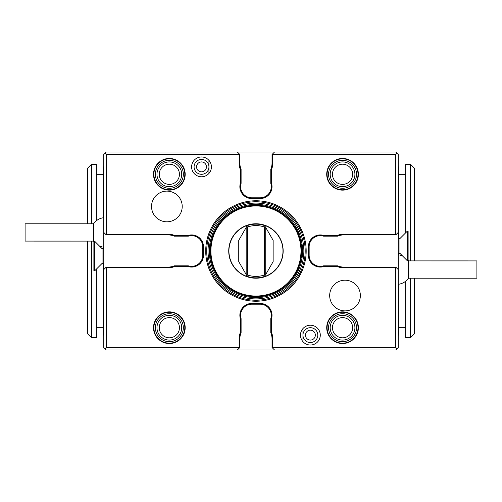 <?xml version="1.0" encoding="UTF-8"?>
<svg xmlns="http://www.w3.org/2000/svg" width="502" height="502" viewBox="0 0 502 502"><rect width="100%" height="100%" fill="white"/><g stroke="black" fill="none" stroke-linecap="round" stroke-linejoin="round"><path stroke-width="0.75" d="M103.782 248.622L102.05 248.622L102.05 263.468L103.782 263.468M103.782 217.699A14.847 14.847 0 0 0 93.454 223.785L93.454 241.104A14.847 14.847 0 0 0 93.887 241.669M93.454 241.104L25.1 241.098L25.1 223.785L93.454 223.785M94.627 241.198L94.627 270.892L93.887 270.892L93.887 241.198L94.627 241.198L102.05 248.622M398.218 253.378L399.95 253.378L399.95 238.532L398.218 238.532M398.218 284.301A14.847 14.847 0 0 0 408.546 278.215L408.546 260.896A14.847 14.847 0 0 0 408.113 260.331M408.546 278.215L476.9 278.215L476.9 260.902L408.546 260.896M408.113 260.802L408.113 231.108L407.373 231.108L407.373 260.802L408.113 260.802M354.92 327.699A12.374 12.374 0 0 0 336.365 316.988A12.374 12.374 0 0 0 336.365 338.417A12.374 12.374 0 0 0 354.92 327.699A12.374 12.374 0 0 0 342.546 315.331A12.374 12.374 0 0 0 330.178 327.699A12.374 12.374 0 0 0 342.546 340.074A12.374 12.374 0 0 0 354.92 327.699M332.456 327.699A10.096 10.096 0 0 0 347.597 336.447A10.096 10.096 0 0 0 347.597 318.958A10.096 10.096 0 0 0 332.456 327.699M354.92 174.301A12.374 12.374 0 0 0 336.365 163.583A12.374 12.374 0 0 0 336.365 185.012A12.374 12.374 0 0 0 354.92 174.301M352.642 174.301A10.096 10.096 0 0 0 337.501 165.553A10.096 10.096 0 0 0 337.501 183.042A10.096 10.096 0 0 0 352.642 174.301M181.718 174.301A12.374 12.374 0 0 0 163.163 163.583A12.374 12.374 0 0 0 163.163 185.012A12.374 12.374 0 0 0 181.718 174.301A12.374 12.374 0 0 0 163.163 163.583A12.374 12.374 0 0 0 163.163 185.012A12.374 12.374 0 0 0 181.718 174.301M179.446 174.301A10.096 10.096 0 0 0 164.305 165.553A10.096 10.096 0 0 0 164.305 183.042A10.096 10.096 0 0 0 179.446 174.301M181.718 327.699A12.374 12.374 0 0 0 163.163 316.988A12.374 12.374 0 0 0 163.163 338.417A12.374 12.374 0 0 0 181.718 327.699A12.374 12.374 0 0 0 163.163 316.988A12.374 12.374 0 0 0 163.163 338.417A12.374 12.374 0 0 0 181.718 327.699M179.446 327.699A10.096 10.096 0 0 0 164.305 318.958A10.096 10.096 0 0 0 164.305 336.447A10.096 10.096 0 0 0 179.446 327.699M360.361 295.534A15.342 15.342 0 0 1 345.025 310.876A15.342 15.342 0 0 1 329.682 295.534A15.342 15.342 0 0 1 345.025 280.198A15.342 15.342 0 0 1 360.361 295.534M151.535 206.466A15.342 15.342 0 0 1 174.545 193.176A15.342 15.342 0 0 1 174.545 219.75A15.342 15.342 0 0 1 151.535 206.466M103.782 335.123L103.286 335.123L103.286 263.468M103.286 248.622L103.286 247.122M103.286 217.768L103.286 166.877L103.782 166.877M91.408 241.104L91.408 337.601L87.699 333.886L87.699 241.104M87.699 223.785L87.699 168.114L91.408 164.399L91.408 223.785M96.359 220.754L96.359 164.399L91.408 164.399M91.408 337.601L96.359 337.601L96.359 269.16M306.176 251A50.225 50.225 0 0 1 230.832 294.498A50.225 50.225 0 0 1 230.832 207.502A50.225 50.225 0 0 1 306.176 251A50.225 50.225 0 0 1 230.832 294.498A50.225 50.225 0 0 1 230.832 207.502A50.225 50.225 0 0 1 306.176 251M305.185 251A49.24 49.24 0 0 1 231.328 293.639A49.24 49.24 0 0 1 231.328 208.361A49.24 49.24 0 0 1 305.185 251M303.861 251A47.91 47.91 0 0 1 231.993 292.49A47.91 47.91 0 0 1 231.993 209.51A47.91 47.91 0 0 1 303.861 251M302.58 251A46.63 46.63 0 0 1 232.633 291.386A46.63 46.63 0 0 1 232.633 210.614A46.63 46.63 0 0 1 302.58 251M301.721 251A45.776 45.776 0 0 1 255.951 296.776A45.776 45.776 0 0 1 210.175 251A45.776 45.776 0 0 1 255.951 205.224A45.776 45.776 0 0 1 301.721 251M395.745 347.497L396.982 348.733L395.745 349.969L106.255 349.969L103.782 347.497L103.782 154.503L105.018 153.267L106.255 154.503L106.255 234.177L168.114 234.177A16.823 16.823 0 0 1 174.445 235.413L188.225 235.413A11.879 11.879 0 0 1 203.492 246.796L203.492 255.204A11.879 11.879 0 0 1 188.225 266.587L174.445 266.587A16.823 16.823 0 0 1 168.114 267.823L106.255 267.823L106.255 347.497L239.121 347.497L239.121 338.837A16.823 16.823 0 0 1 240.358 332.506L240.358 318.726A11.879 11.879 0 0 1 251.74 303.453L260.155 303.453A11.879 11.879 0 0 1 271.538 318.726L271.538 332.506A16.823 16.823 0 0 1 272.774 338.837L272.774 347.497L395.745 347.497L395.745 267.823L343.782 267.823A16.823 16.823 0 0 1 337.451 266.587L323.671 266.587A11.879 11.879 0 0 1 308.404 255.204L308.404 246.796A11.879 11.879 0 0 1 323.671 235.413L337.451 235.413A16.823 16.823 0 0 1 343.782 234.177L395.745 234.177L395.745 154.503L272.774 154.503L272.774 163.163A16.823 16.823 0 0 1 271.538 169.494L271.538 183.274A11.879 11.879 0 0 1 260.155 198.547L251.74 198.547A11.879 11.879 0 0 1 240.358 183.274L240.358 169.494A16.823 16.823 0 0 1 239.121 163.163L239.121 154.503L106.255 154.503M395.745 154.503L396.982 153.267L398.218 154.503L398.218 347.497L396.982 348.733M396.982 153.267L395.745 152.031L274.506 152.031L272.034 154.503L272.034 163.163A16.083 16.083 0 0 1 270.791 169.35L271.538 169.494M358.014 327.699A15.462 15.462 0 0 0 334.815 314.308A15.462 15.462 0 0 0 334.815 341.096A15.462 15.462 0 0 0 358.014 327.699M358.014 174.301A15.462 15.462 0 0 0 334.815 160.904A15.462 15.462 0 0 0 334.815 187.692A15.462 15.462 0 0 0 358.014 174.301M184.811 174.301A15.462 15.462 0 0 0 161.619 160.904A15.462 15.462 0 0 0 161.619 187.692A15.462 15.462 0 0 0 184.811 174.301M184.811 327.699A15.462 15.462 0 0 0 161.619 314.308A15.462 15.462 0 0 0 161.619 341.096A15.462 15.462 0 0 0 184.811 327.699M358.384 174.301A15.838 15.838 0 0 1 334.627 188.012A15.838 15.838 0 0 1 334.627 160.584A15.838 15.838 0 0 1 358.384 174.301M358.384 327.699A15.838 15.838 0 0 1 334.627 341.416A15.838 15.838 0 0 1 334.627 313.988A15.838 15.838 0 0 1 358.384 327.699M185.188 327.699A15.838 15.838 0 0 1 161.431 341.416A15.838 15.838 0 0 1 161.431 313.988A15.838 15.838 0 0 1 185.188 327.699M185.188 174.301A15.838 15.838 0 0 1 161.431 188.012A15.838 15.838 0 0 1 161.431 160.584A15.838 15.838 0 0 1 185.188 174.301M211.411 166.877A9.896 9.896 0 0 1 196.564 175.449A9.896 9.896 0 0 1 196.564 158.306A9.896 9.896 0 0 1 211.411 166.877M320.282 335.123A9.896 9.896 0 0 1 305.436 343.694A9.896 9.896 0 0 1 305.436 326.551A9.896 9.896 0 0 1 320.282 335.123M271.538 183.274L270.791 183.387L270.791 169.35M240.358 183.274L241.104 183.387A11.132 11.132 0 0 0 251.74 197.801L260.155 197.801A11.132 11.132 0 0 0 270.791 183.387M105.018 153.267L106.255 152.031L237.39 152.031L239.868 154.503L239.868 163.163A16.083 16.083 0 0 0 241.104 169.35L240.358 169.494M241.104 169.35L241.104 183.387M239.492 154.133L239.121 154.503M103.782 232.445L106.255 234.917L168.114 234.917A16.083 16.083 0 0 1 174.301 236.153L174.445 235.413M106.255 234.177L105.884 234.547M106.255 267.823L105.884 267.453L106.255 267.083L168.114 267.083A16.083 16.083 0 0 0 174.301 265.847L188.338 265.847A11.132 11.132 0 0 0 202.752 255.204L202.752 246.796A11.132 11.132 0 0 0 188.338 236.153L174.301 236.153M188.338 236.153L188.225 235.413M188.338 265.847L188.225 266.587M174.301 265.847L174.445 266.587M105.018 348.733L106.255 347.497M105.884 267.453L103.782 269.555M237.39 349.969L239.868 347.497L239.868 338.837L239.121 338.837M239.121 347.497L239.492 347.867M274.506 349.969L272.034 347.497L272.034 338.837A16.083 16.083 0 0 0 270.791 332.65L270.791 318.613A11.132 11.132 0 0 0 260.155 304.199L251.74 304.199A11.132 11.132 0 0 0 241.104 318.613L241.104 332.65A16.083 16.083 0 0 0 239.868 338.837M241.104 332.65L240.358 332.506M241.104 318.613L240.358 318.726M270.791 318.613L271.538 318.726M270.791 332.65L271.538 332.506M272.404 347.867L272.774 347.497M398.218 269.555L395.745 267.083L343.782 267.083A16.083 16.083 0 0 1 337.601 265.847L337.451 266.587M395.745 267.823L396.116 267.453M323.671 266.587L323.564 265.847L337.601 265.847M323.671 235.413L323.564 236.153A11.132 11.132 0 0 0 309.144 246.796L309.144 255.204A11.132 11.132 0 0 0 323.564 265.847M337.451 235.413L337.601 236.153L323.564 236.153M395.745 234.177L396.116 234.547L395.745 234.917L343.782 234.917A16.083 16.083 0 0 0 337.601 236.153M396.116 234.547L398.218 232.445M272.774 154.503L272.404 154.133M208.939 166.877A7.423 7.423 0 0 1 201.515 174.301A7.423 7.423 0 0 1 194.092 166.877A7.423 7.423 0 0 1 201.515 159.454A7.423 7.423 0 0 1 208.939 166.877M317.804 335.123A7.423 7.423 0 0 1 310.38 342.546A7.423 7.423 0 0 1 302.957 335.123A7.423 7.423 0 0 1 310.38 327.699A7.423 7.423 0 0 1 317.804 335.123M274.506 152.031L237.39 152.031M196.564 166.877A4.951 4.951 0 0 0 203.988 171.163A4.951 4.951 0 0 0 203.988 162.592A4.951 4.951 0 0 0 196.564 166.877M305.436 335.123A4.951 4.951 0 0 0 312.859 339.408A4.951 4.951 0 0 0 312.859 330.837A4.951 4.951 0 0 0 305.436 335.123M398.218 166.877L398.713 166.877L398.713 238.532M398.713 253.378L398.713 254.878M398.713 284.232L398.713 335.123L398.218 335.123M410.592 260.896L410.592 164.399L414.301 168.114L414.301 260.896M414.301 278.215L414.301 333.886L410.592 337.601L410.592 278.215M405.641 281.245L405.641 337.601L410.592 337.601M410.592 164.399L405.641 164.399L405.641 232.84M264.742 276.759A27.215 27.215 0 0 1 228.73 251A27.215 27.215 0 0 1 282.513 245.076A27.215 27.215 0 0 1 264.742 276.759M264.686 276.577A27.026 27.026 0 0 1 264.491 276.64L264.623 276.407A26.844 26.844 0 0 1 247.273 276.407L247.411 276.64A27.026 27.026 0 0 1 247.411 225.36L247.273 225.593A26.844 26.844 0 0 1 264.623 225.593L264.491 225.36A27.026 27.026 0 0 1 264.686 276.577M238.751 261.649L247.273 276.407A26.844 26.844 0 0 0 264.623 276.407L273.144 261.649L265.721 274.506L265.721 227.494L273.144 240.351L264.623 225.593A26.844 26.844 0 0 0 247.273 225.593L238.751 240.351L246.175 227.494L246.175 274.506L238.751 261.649L238.751 240.351M265.1 275.579L264.29 275.008A25.42 25.42 0 0 1 247.605 275.008L247.605 226.992A25.42 25.42 0 0 1 264.29 226.992L265.1 226.421M264.29 275.008L264.29 226.992M246.796 275.579L247.605 275.008M247.605 226.992L246.796 226.421M356.527 327.699A13.981 13.981 0 0 1 335.556 339.81A13.981 13.981 0 0 1 335.556 315.595A13.981 13.981 0 0 1 356.527 327.699M356.527 174.301A13.981 13.981 0 0 1 335.556 186.405A13.981 13.981 0 0 1 335.556 162.19A13.981 13.981 0 0 1 356.527 174.301M183.33 174.301A13.981 13.981 0 0 1 162.359 186.405A13.981 13.981 0 0 1 162.359 162.19A13.981 13.981 0 0 1 183.33 174.301M183.33 327.699A13.981 13.981 0 0 1 162.359 339.81A13.981 13.981 0 0 1 162.359 315.595A13.981 13.981 0 0 1 183.33 327.699M210.915 251A45.029 45.029 0 0 0 278.466 289.999A45.029 45.029 0 0 0 278.466 212.001A45.029 45.029 0 0 0 210.915 251M260.155 198.547L260.155 197.801M251.74 198.547L251.74 197.801M239.868 163.163L239.121 163.163M168.114 234.177L168.114 234.917M202.752 246.796L203.492 246.796M202.752 255.204L203.492 255.204M168.114 267.083L168.114 267.823M251.74 304.199L251.74 303.453M260.155 304.199L260.155 303.453M272.034 338.837L272.774 338.837M343.782 267.823L343.782 267.083M308.404 255.204L309.144 255.204M308.404 246.796L309.144 246.796M343.782 234.177L343.782 234.917M272.774 163.163L272.034 163.163M302.957 341.674L302.957 328.578M208.939 160.326L208.939 173.422M273.144 261.649L273.144 240.351M99.396 245.967A14.847 14.847 0 0 0 103.782 247.185M102.05 263.468L94.627 270.892M402.604 256.033A14.847 14.847 0 0 0 398.218 254.815M399.95 253.378L407.373 260.802M399.95 238.532L407.373 231.108M103.286 174.301L96.359 174.301M103.286 327.699L96.359 327.699M398.713 327.699L405.641 327.699M398.713 174.301L405.641 174.301"/></g></svg>
